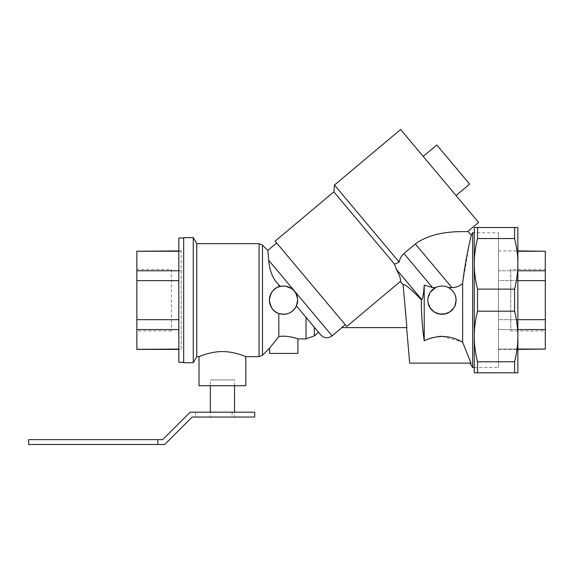 <?xml version="1.0" encoding="UTF-8"?>
<svg xmlns="http://www.w3.org/2000/svg" width="574" height="574" viewBox="0 0 574 574"><rect width="100%" height="100%" fill="white"/><g stroke="black" fill="none" stroke-linecap="round" stroke-linejoin="round"><path stroke-width="0.43" stroke-dasharray="2.87 2.15" d="M234.529 385.721L234.529 379.909L210.314 379.909L234.529 379.909L210.314 379.909L210.314 385.721M210.314 412.197L234.529 412.197L210.314 412.197L234.529 412.197L234.529 417.04L210.314 417.04L210.314 412.197L234.529 412.197L210.314 412.197M178.837 349.401L178.837 238.009L178.837 349.401L181.219 349.401L181.219 251.254L136.863 251.254L136.863 270.777L181.219 270.777L181.219 349.401M183.68 362.316L183.68 238.009M269.644 353.433L297.899 353.433L269.644 353.433M289.583 336.701L283.771 336.242L278.821 336.579L269.644 348.088M297.899 338.904L289.583 336.708M199.013 385.721L245.83 385.721M245.83 356.662C246.052 356.849 235.046 351.532 222.425 351.589C209.804 351.532 198.798 356.849 199.013 356.662M428.118 302.885L427.852 300.159C426.977 318.383 456.983 318.383 456.108 300.159A14.128 14.128 0 0 1 441.98 314.287A14.128 14.128 0 0 1 427.852 300.159L430.263 292.274M467.961 231.351C468.377 232.563 436.541 228.23 415.339 243.986L403.953 253.543L432.487 287.552L435.609 287.552A14.128 14.128 0 0 1 448.351 287.552A14.128 14.128 0 0 0 435.609 287.552C430.679 290.265 428.096 294.469 427.852 300.159A14.128 14.128 0 0 1 441.98 286.039A14.128 14.128 0 0 1 456.108 300.159C455.864 294.469 453.281 290.265 448.351 287.552L451.896 287.552C455.943 287.588 459.516 286.261 462.637 283.57L462.637 342.197L470.996 363.12L409.692 363.12L470.092 363.12M289.332 287.294L282.939 286.046L278.821 286.835C273.683 288.155 270.533 292.596 269.378 300.159A14.128 14.128 0 0 0 283.499 314.287A14.128 14.128 0 0 0 297.626 300.159A14.128 14.128 0 0 0 283.499 286.039A14.128 14.128 0 0 0 269.378 300.159C270.533 307.721 273.683 312.17 278.821 313.49L278.821 336.579M296.414 305.892L307.599 319.216L296.414 305.892M296.543 305.583L296.765 305.016M297.088 304.033L297.526 301.874M297.562 298.789L297.626 300.116M297.21 296.751L295.933 293.45M295.732 293.099L295.23 292.295M294.95 291.893L294.606 291.427M294.405 291.183L294.067 290.788M293.752 290.444L289.353 287.301M345.168 324.611L346.732 326.477L345.168 324.611L341.602 327.603L406.916 327.603L403.135 284.761L400.372 281.468L346.732 326.477L276.682 243.003M474.268 367.561L498.483 367.561L498.483 232.764L498.483 367.561L498.483 232.764L474.268 232.764M424.222 340.748L424.222 285.077C423.727 292.869 422.923 297.719 421.811 299.635L421.316 299.815C421.259 313.217 422.227 326.864 424.222 340.748M424.243 340.741L427.3 339.392M431.591 337.878L438.558 336.464M441.98 336.285L462.637 342.197M432.487 287.552L424.222 285.077M472.653 367.561L472.653 232.764M471.225 235.24L469.317 243.9M469.302 243.957L462.637 283.57M421.316 299.815C411.515 289.518 405.545 284.453 403.4 284.618M403.953 253.543C401.348 255.961 399.755 258.831 399.174 262.146L334.47 185.029M333.874 191.852L394.568 264.191L396.304 269.242C399.691 275.441 401.047 279.516 400.372 281.468M278.821 286.835L278.821 284.926L280.105 286.448L275.298 280.722M318.584 332.31L320.73 334.872M317.537 331.062L308.762 320.601L317.537 331.062M267.836 250.429L268.689 260.287L332.102 335.862M456.021 195.526L423.203 156.408M469.625 184.118L436.807 145L469.625 184.118M314.322 327.237L314.322 335.883M193.259 362.718L193.259 237.607M196.76 356.662L196.76 243.656M262.483 355.249L262.483 245.076M510.752 269.407L510.752 330.918L510.752 269.407L545.3 269.407L545.3 330.918L510.752 330.918L510.752 269.407M545.3 330.918L545.3 269.407M545.3 319.682L545.3 280.636L498.483 280.636L498.483 319.682L545.3 319.682L545.3 329.548L498.483 329.548L498.483 349.071L545.3 349.071L545.3 329.548M517.856 349.071L498.483 349.071L498.483 319.682L498.483 329.548L517.856 329.548M517.856 280.636L498.483 280.636L498.483 319.682L517.856 319.682M545.3 280.636L545.3 270.777L498.483 270.777L498.483 251.254L498.483 270.777L517.856 270.777M545.3 270.777L545.3 251.254L517.856 251.254M171.411 330.918L136.863 330.918L136.863 269.407L171.411 269.407L171.411 330.918M136.863 269.407L136.863 330.918M136.863 270.777L136.863 280.636L178.837 280.636M136.863 280.636L136.863 319.682L178.837 319.682M136.863 319.682L136.863 329.548L178.837 329.548M136.863 329.548L136.863 349.071L178.837 349.071M178.837 270.777L181.219 270.777L181.219 250.924L178.837 251.254M28.7 439.641L157.85 439.641L157.85 444.484L28.7 444.484L28.7 439.641M232.111 412.197L232.111 417.04L254.713 417.04L254.713 412.197L195.547 412.197L195.547 417.04L232.111 417.04M195.547 412.197L195.547 417.04L192.147 417.04L164.702 444.484L157.85 444.484L157.85 439.641L162.693 439.641L190.138 412.197L195.547 412.197M210.314 417.04L234.529 417.04M477.532 311.194L477.532 289.131C475.322 280.22 474.232 271.789 474.268 263.839L474.268 336.486C474.232 328.536 475.322 320.105 477.532 311.194L514.591 311.194C516.801 320.105 517.891 328.536 517.856 336.486L517.856 263.839C517.891 271.789 516.801 280.22 514.591 289.131L514.591 311.194M474.268 336.486L474.268 372.806L477.532 372.806L477.532 361.778C475.322 352.867 474.232 344.436 474.268 336.486M474.268 227.512L474.268 263.839C474.232 255.889 475.322 247.459 477.532 238.547L477.532 227.512L474.268 227.512M517.856 372.806L517.856 336.486C517.891 344.436 516.801 352.867 514.591 361.778L514.591 372.806L517.856 372.806M517.856 263.839L517.856 227.512L514.591 227.512L514.591 238.547C516.801 247.459 517.891 255.889 517.856 263.839M477.532 361.778L514.591 361.778M477.532 372.806L514.591 372.806M477.532 227.512L514.591 227.512M477.532 238.547L514.591 238.547M477.532 289.131L514.591 289.131M415.339 243.986L451.896 287.552M396.304 269.242L421.811 299.635M306.021 317.343L306.021 338.904M259.061 356.662L259.061 243.656M498.483 349.401L517.856 349.401M498.483 250.924L517.856 250.924M178.837 250.924L181.219 250.924"/><path stroke-width="0.86" d="M234.529 412.197L234.529 385.721M210.314 385.721L210.314 412.197M183.68 238.009L178.837 238.009L178.837 362.316L183.68 362.316M245.83 356.662L245.83 385.721L199.013 385.721L199.013 356.662C198.798 356.849 209.804 351.532 222.425 351.589C235.046 351.532 246.052 356.849 245.83 356.662L259.061 356.662L262.483 355.249L269.644 348.088L269.644 353.433L297.899 353.433L297.899 338.904L306.021 338.904L314.322 335.883L318.584 332.31M269.644 348.088L278.821 336.579C287.639 335.001 298.236 338.911 297.899 338.904M406.586 327.603L409.692 363.12L470.996 363.12L462.637 342.197L462.637 283.57C459.516 286.261 455.943 287.588 451.896 287.552L448.351 287.552C453.281 290.265 455.864 294.469 456.108 300.159A14.128 14.128 0 0 0 441.98 286.039A14.128 14.128 0 0 0 427.852 300.159A14.128 14.128 0 0 0 441.98 314.287A14.128 14.128 0 0 0 456.108 300.159L455.024 305.583L453.697 308.051L449.873 311.876L444.707 314.021L439.254 314.021L434.088 311.876L430.263 308.051L428.118 302.885M430.263 292.274L435.609 287.552L432.487 287.552L424.222 285.077L424.222 340.748C422.227 326.864 421.259 313.217 421.316 299.815L421.811 299.635C422.923 297.719 423.727 292.869 424.222 285.077M297.526 301.874L297.626 300.159A14.128 14.128 0 0 1 283.499 314.287A14.128 14.128 0 0 1 269.378 300.159A14.128 14.128 0 0 1 283.499 286.039A14.128 14.128 0 0 1 297.626 300.159L296.414 305.892C292.561 312.959 286.691 315.492 278.821 313.49C273.683 312.17 270.533 307.721 269.378 300.159C270.533 292.596 273.683 288.155 278.821 286.835L282.731 286.06L285.795 286.225L291.592 288.586L293.91 290.609L295.875 293.343L297.562 298.789M278.821 336.579L278.821 313.49C286.691 315.492 292.561 312.959 296.414 305.892L296.543 305.583M296.765 305.016L297.088 304.033M297.619 299.757L297.21 296.751M295.23 292.295L294.95 291.893M334.47 185.029L399.174 262.146L394.568 264.191L399.174 262.146C399.755 258.831 401.348 255.961 403.953 253.543L415.339 243.986C436.541 228.23 468.377 232.563 467.961 231.351L478.594 222.425L400.63 129.516L334.47 185.029L333.874 191.852L275.133 241.145L346.732 326.477L400.372 281.468L403.135 284.761L406.916 327.603L341.602 327.603L345.168 324.611M462.637 342.197C450.368 335.108 437.56 334.62 424.222 340.748L424.243 340.741M427.3 339.392L431.591 337.878M438.558 336.464L441.98 336.285M470.092 363.12L472.653 367.561L474.268 367.561M474.268 232.764L472.653 232.764L471.225 235.24C471.376 235.204 465.227 259.362 462.637 283.57M472.653 232.764L472.653 367.561M403.4 284.618L403.135 284.761C404.835 283.865 410.898 288.88 421.316 299.815M400.372 281.468C401.047 279.516 399.691 275.441 396.304 269.242L394.568 264.191L333.874 191.852M306.021 317.343L296.414 305.892L308.762 320.601L306.021 317.343L306.021 338.904M277.995 283.936L278.821 284.926L277.995 283.936M275.298 280.722C271.538 275.29 269.335 268.474 268.689 260.287C269.278 268.309 271.48 275.125 275.298 280.722L280.105 286.448L278.821 284.926L278.821 286.835M320.73 334.872L317.537 331.062L320.73 334.872C324.245 338.344 328.041 338.674 332.102 335.862L341.946 327.603M308.762 320.601L317.537 331.062L308.762 320.601M276.682 243.003L267.836 250.429L262.483 245.076L259.061 243.656L196.76 243.656L193.259 237.607L183.68 237.607L183.68 362.718L193.259 362.718L196.76 356.662L199.013 356.662M332.102 335.862L268.689 260.287L267.836 250.429M456.021 195.526L469.625 184.118L436.807 145L423.203 156.408M314.322 335.883L314.322 327.237M193.259 237.607L193.259 362.718M196.76 243.656L196.76 356.662M262.483 245.076L262.483 355.249M517.856 349.071L545.3 349.071L517.856 349.401M517.856 329.548L545.3 329.548L545.3 349.071M517.856 319.682L545.3 319.682L545.3 329.548M517.856 280.636L545.3 280.636L545.3 319.682M517.856 270.777L545.3 270.777L545.3 280.636M517.856 251.254L545.3 251.254L545.3 270.777M517.856 250.924L545.3 251.254M178.837 349.401L136.863 349.401L178.837 349.071M136.863 349.071L136.863 329.548L178.837 329.548M136.863 329.548L136.863 319.682L178.837 319.682M136.863 319.682L136.863 280.636L178.837 280.636M136.863 280.636L136.863 270.777L178.837 270.777M136.863 270.777L136.863 251.254L178.837 251.254M136.863 251.254L178.837 250.924M157.85 439.641L28.7 439.641L28.7 444.484L157.85 444.484L157.85 439.641L157.85 444.484L164.702 444.484L192.147 417.04L254.713 417.04L254.713 412.197L190.138 412.197L162.693 439.641L157.85 439.641M474.268 336.486L474.268 263.839C474.232 271.789 475.322 280.22 477.532 289.131L477.532 311.194C475.322 320.105 474.232 328.536 474.268 336.486C474.232 344.436 475.322 352.867 477.532 361.778L477.532 372.806L474.268 372.806L474.268 336.486M474.268 263.839L474.268 227.512L477.532 227.512L477.532 238.547C475.322 247.459 474.232 255.889 474.268 263.839M514.591 311.194L514.591 289.131C516.801 280.22 517.891 271.789 517.856 263.839L517.856 336.486C517.891 328.536 516.801 320.105 514.591 311.194L477.532 311.194M517.856 336.486L517.856 372.806L514.591 372.806L514.591 361.778C516.801 352.867 517.891 344.436 517.856 336.486M517.856 227.512L517.856 263.839C517.891 255.889 516.801 247.459 514.591 238.547L514.591 227.512L517.856 227.512M477.532 372.806L514.591 372.806M477.532 361.778L514.591 361.778M477.532 289.131L514.591 289.131M477.532 238.547L514.591 238.547M477.532 227.512L514.591 227.512M451.896 287.552L415.339 243.986M396.304 269.242L421.811 299.635M403.953 253.543L432.487 287.552M259.061 243.656L259.061 356.662M467.961 231.351L471.225 235.24"/></g></svg>
